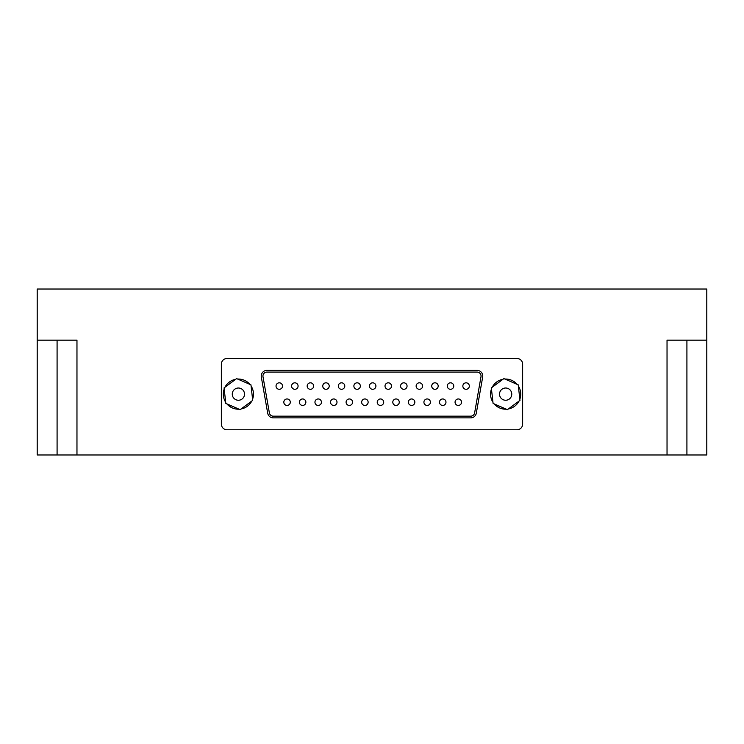 <?xml version="1.0" encoding="UTF-8"?>
<svg xmlns="http://www.w3.org/2000/svg" width="744" height="744" viewBox="0 0 744 744"><rect width="100%" height="100%" fill="white"/><g stroke="black" fill="none" stroke-linecap="round" stroke-linejoin="round"><path stroke-width="1.12" d="M706.8 340.157L706.8 289.025L37.2 289.025L37.2 454.975L706.8 454.975L706.8 340.157L667.033 340.157L667.033 454.975M37.2 340.157L76.967 340.157L76.967 454.975M225.823 403.415L240.145 409.656L252.709 400.365L250.951 384.843L236.629 378.603L224.065 387.894L225.823 403.415M240.833 388.517A6.129 6.129 0 0 1 242.032 399.054A6.129 6.129 0 0 1 232.305 394.822A6.129 6.129 0 0 1 240.833 388.517M239.094 409.191A15.085 15.085 0 0 1 230.24 406.819L231.152 405.731M228.027 404.373L227.692 404.764A15.085 15.085 0 0 1 226.874 403.871M225.692 402.272A15.085 15.085 0 0 1 224.195 389.028M224.986 387.206A15.085 15.085 0 0 1 235.709 379.291M237.68 379.068A15.085 15.085 0 0 1 249.9 384.388M251.081 385.987A15.085 15.085 0 0 1 252.579 399.23M251.788 401.053A15.085 15.085 0 0 1 241.065 408.968M230.24 406.819A15.085 15.085 0 0 1 227.692 404.764M493.086 403.415L507.408 409.656L519.972 400.365L518.215 384.843L503.893 378.603L491.328 387.894L493.086 403.415M508.096 388.517A6.129 6.129 0 0 1 509.287 399.054A6.129 6.129 0 0 1 499.559 394.822A6.129 6.129 0 0 1 508.096 388.517M506.348 409.191A15.085 15.085 0 0 1 497.504 406.819L498.406 405.731M495.281 404.373L494.955 404.764A15.085 15.085 0 0 1 494.137 403.871M492.956 402.272A15.085 15.085 0 0 1 491.449 389.028M492.249 387.206A15.085 15.085 0 0 1 502.963 379.291M504.944 379.068A15.085 15.085 0 0 1 517.154 384.388M518.336 385.987A15.085 15.085 0 0 1 519.842 399.23M519.042 401.053A15.085 15.085 0 0 1 508.329 408.968M497.504 406.819A15.085 15.085 0 0 1 494.955 404.764M221.359 424.099L221.359 364.16A5.682 5.682 0 0 1 227.041 358.478L516.959 358.478A5.682 5.682 0 0 1 522.641 364.16L522.641 424.099A5.682 5.682 0 0 1 516.959 429.781L227.041 429.781A5.682 5.682 0 0 1 221.359 424.099M261.321 377.05A5.682 5.682 0 0 1 266.919 370.382L477.081 370.382A5.682 5.682 0 0 1 482.679 377.05L476.309 413.18A5.682 5.682 0 0 1 470.71 417.877L273.29 417.877A5.682 5.682 0 0 1 267.691 413.18L261.321 377.05M273.29 416.175A3.98 3.98 0 0 1 269.375 412.883L263.004 376.752A3.98 3.98 0 0 1 266.919 372.084L477.081 372.084A3.98 3.98 0 0 1 480.996 376.752L474.626 412.883A3.98 3.98 0 0 1 470.71 416.175L273.29 416.175M349.327 405.434A3.236 3.236 0 0 1 346.527 400.579A3.236 3.236 0 0 1 352.135 400.579A3.236 3.236 0 0 1 349.327 405.434M333.768 405.434A3.236 3.236 0 0 1 330.959 400.579A3.236 3.236 0 0 1 336.567 400.579A3.236 3.236 0 0 1 333.768 405.434M318.2 405.434A3.236 3.236 0 0 1 315.391 400.579A3.236 3.236 0 0 1 320.999 400.579A3.236 3.236 0 0 1 318.2 405.434M302.631 405.434A3.236 3.236 0 0 1 299.823 400.579A3.236 3.236 0 0 1 305.431 400.579A3.236 3.236 0 0 1 302.631 405.434M287.063 405.434A3.236 3.236 0 0 1 284.255 400.579A3.236 3.236 0 0 1 289.862 400.579A3.236 3.236 0 0 1 287.063 405.434M279.279 389.298A3.236 3.236 0 0 1 276.47 384.443A3.236 3.236 0 0 1 282.078 384.443A3.236 3.236 0 0 1 279.279 389.298M294.847 389.298A3.236 3.236 0 0 1 292.039 384.443A3.236 3.236 0 0 1 297.647 384.443A3.236 3.236 0 0 1 294.847 389.298M310.415 389.298A3.236 3.236 0 0 1 307.607 384.443A3.236 3.236 0 0 1 313.215 384.443A3.236 3.236 0 0 1 310.415 389.298M325.984 389.298A3.236 3.236 0 0 1 323.175 384.443A3.236 3.236 0 0 1 328.783 384.443A3.236 3.236 0 0 1 325.984 389.298M341.543 389.298A3.236 3.236 0 0 1 338.743 384.443A3.236 3.236 0 0 1 344.351 384.443A3.236 3.236 0 0 1 341.543 389.298M364.895 405.434A3.236 3.236 0 0 1 362.096 400.579A3.236 3.236 0 0 1 367.703 400.579A3.236 3.236 0 0 1 364.895 405.434M380.463 405.434A3.236 3.236 0 0 1 377.664 400.579A3.236 3.236 0 0 1 383.272 400.579A3.236 3.236 0 0 1 380.463 405.434M396.031 405.434A3.236 3.236 0 0 1 393.232 400.579A3.236 3.236 0 0 1 398.84 400.579A3.236 3.236 0 0 1 396.031 405.434M411.599 405.434A3.236 3.236 0 0 1 408.8 400.579A3.236 3.236 0 0 1 414.408 400.579A3.236 3.236 0 0 1 411.599 405.434M427.168 405.434A3.236 3.236 0 0 1 424.359 400.579A3.236 3.236 0 0 1 429.976 400.579A3.236 3.236 0 0 1 427.168 405.434M442.736 405.434A3.236 3.236 0 0 1 439.927 400.579A3.236 3.236 0 0 1 445.535 400.579A3.236 3.236 0 0 1 442.736 405.434M458.304 405.434A3.236 3.236 0 0 1 455.495 400.579A3.236 3.236 0 0 1 461.103 400.579A3.236 3.236 0 0 1 458.304 405.434M466.088 389.298A3.236 3.236 0 0 1 463.279 384.443A3.236 3.236 0 0 1 468.887 384.443A3.236 3.236 0 0 1 466.088 389.298M450.52 389.298A3.236 3.236 0 0 1 447.711 384.443A3.236 3.236 0 0 1 453.319 384.443A3.236 3.236 0 0 1 450.52 389.298M434.952 389.298A3.236 3.236 0 0 1 432.143 384.443A3.236 3.236 0 0 1 437.76 384.443A3.236 3.236 0 0 1 434.952 389.298M419.384 389.298A3.236 3.236 0 0 1 416.575 384.443A3.236 3.236 0 0 1 422.192 384.443A3.236 3.236 0 0 1 419.384 389.298M403.815 389.298A3.236 3.236 0 0 1 401.016 384.443A3.236 3.236 0 0 1 406.624 384.443A3.236 3.236 0 0 1 403.815 389.298M388.247 389.298A3.236 3.236 0 0 1 385.448 384.443A3.236 3.236 0 0 1 391.056 384.443A3.236 3.236 0 0 1 388.247 389.298M372.679 389.298A3.236 3.236 0 0 1 369.88 384.443A3.236 3.236 0 0 1 375.488 384.443A3.236 3.236 0 0 1 372.679 389.298M357.111 389.298A3.236 3.236 0 0 1 354.311 384.443A3.236 3.236 0 0 1 359.919 384.443A3.236 3.236 0 0 1 357.111 389.298M686.917 340.157L686.917 454.975M57.083 340.157L57.083 454.975"/></g></svg>
